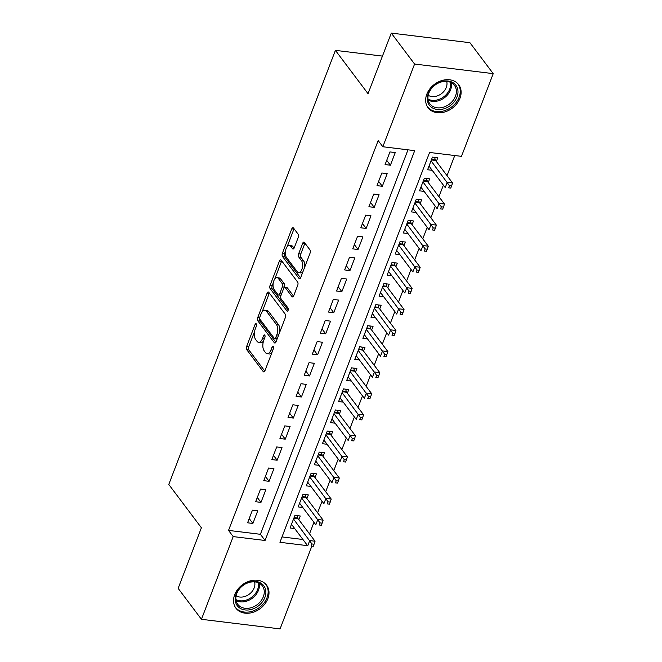 <?xml version="1.0" encoding="UTF-8"?>
<svg xmlns="http://www.w3.org/2000/svg" width="662" height="662" viewBox="0 0 662 662"><rect width="100%" height="100%" fill="white"/><g stroke="black" fill="none" stroke-linecap="round" stroke-linejoin="round"><path stroke-width="0.99" d="M256.277 323.867A1.688 0.828 -83 0 0 255.921 323.635A1.688 0.828 -83 0 0 255.077 324.463L246.645 346.441A2.416 1.183 -83 0 0 246.761 349.726L263.228 371.589A2.416 1.183 -83 0 0 263.733 371.92A2.416 1.183 -83 0 0 264.941 370.737L273.373 348.758A1.688 0.828 -83 0 0 273.29 346.466A1.688 0.828 -83 0 0 272.934 346.234A1.688 0.828 -83 0 0 272.09 347.062L270.998 349.9A7.721 3.79 -83 0 1 267.142 353.682A7.721 3.79 -83 0 1 265.536 352.631L264.163 350.81A7.721 3.79 -83 0 1 263.774 340.309L264.866 337.463A1.688 0.828 -83 0 0 264.783 335.162A1.688 0.828 -83 0 0 264.428 334.939A1.688 0.828 -83 0 0 263.584 335.758L262.491 338.605A7.721 3.79 -83 0 1 258.635 342.378A7.721 3.79 -83 0 1 257.03 341.335L255.656 339.515A7.721 3.79 -83 0 1 255.267 329.006L256.36 326.167A1.688 0.828 -83 0 0 256.277 323.867M459.966 98.257A19.173 14.878 -37 0 1 444.847 111.936A19.173 14.878 -37 0 1 428.074 107.765A19.173 14.878 -37 0 1 426.808 94.211A19.173 14.878 -37 0 1 441.918 80.532A19.173 14.878 -37 0 1 458.7 84.703A19.173 14.878 -37 0 1 459.966 98.257M267.845 598.729A19.173 14.878 -37 0 1 252.735 612.408A19.173 14.878 -37 0 1 235.962 608.237A19.173 14.878 -37 0 1 234.696 594.683A19.173 14.878 -37 0 1 249.806 581.004A19.173 14.878 -37 0 1 266.587 585.175A19.173 14.878 -37 0 1 267.845 598.729M298.231 237.418A2.416 1.183 -83 0 0 298.107 234.133L293.489 227.993A2.416 1.183 -83 0 0 292.985 227.67A2.416 1.183 -83 0 0 291.785 228.853L282.409 253.256A2.416 1.183 -83 0 0 282.533 256.542L299.001 278.412A2.416 1.183 -83 0 0 299.497 278.735A2.416 1.183 -83 0 0 300.705 277.552L310.073 253.149A2.416 1.183 -83 0 0 309.957 249.864L304.371 242.458A2.416 1.183 -83 0 0 303.875 242.127A2.416 1.183 -83 0 0 302.666 243.31L298.653 253.753A2.416 1.183 -83 0 0 298.777 257.038L301.541 260.712A6.455 3.169 -83 0 1 302.294 268.11A6.455 3.169 -83 0 1 298.636 272.653A6.455 3.169 -83 0 1 297.296 271.776L286.456 257.377A6.455 3.169 -83 0 1 285.703 249.979A6.455 3.169 -83 0 1 289.36 245.445A6.455 3.169 -83 0 1 290.709 246.314L292.513 248.713A2.416 1.183 -83 0 0 293.009 249.036A2.416 1.183 -83 0 0 294.218 247.861L298.231 237.418M311.769 546.332L280.076 628.9L201.438 619.301L178.144 588.361L201.397 527.779L168.777 484.46L335.411 50.362L368.031 93.681L391.283 33.1L414.586 64.04L493.223 73.639L461.472 156.348L429.588 152.459L279.943 542.302L307.59 545.67M201.438 619.301L233.19 536.592L265.065 540.482L414.71 150.646L382.835 146.749L414.586 64.04M382.835 146.749L378.176 140.567L228.531 530.403L233.19 536.592M268.797 292.323A2.416 1.183 -83 0 0 268.292 292A2.416 1.183 -83 0 0 267.092 293.175L257.717 317.586A2.416 1.183 -83 0 0 257.841 320.871L274.308 342.734A2.416 1.183 -83 0 0 274.804 343.065A2.416 1.183 -83 0 0 276.013 341.882L285.38 317.479A2.416 1.183 -83 0 0 285.264 314.193L268.797 292.323M270.063 285.421L279.438 261.01A2.416 1.183 -83 0 1 280.638 259.835A2.416 1.183 -83 0 1 281.143 260.158L297.61 282.029A2.416 1.183 -83 0 1 297.726 285.314L293.721 295.757A2.416 1.183 -83 0 1 292.513 296.94A2.416 1.183 -83 0 1 292.008 296.609L285.33 287.738A2.416 1.183 -83 0 0 284.834 287.416A2.416 1.183 -83 0 0 283.626 288.599L280.961 295.525A2.416 1.183 -83 0 0 281.085 298.81L288.036 308.045A1.688 0.828 -83 0 1 288.235 309.982A1.688 0.828 -83 0 1 287.275 311.165A1.688 0.828 -83 0 1 286.927 310.933L270.187 288.706A2.416 1.183 -83 0 1 270.063 285.421L272.19 285.678L273.257 282.906M436.349 161.445L437.764 157.763L432.452 157.117L427.594 169.753L432.212 170.316M428.256 182.522L429.671 178.831L424.359 178.186L419.509 190.83L424.127 191.392M420.171 203.598L421.586 199.907L416.274 199.262L411.416 211.898L416.034 212.469M412.078 224.666L413.493 220.976L408.181 220.33L403.332 232.974L407.941 233.537M403.994 245.743L405.409 242.052L400.096 241.407L395.239 254.051L399.856 254.613M395.901 266.811L397.316 263.128L392.003 262.475L387.154 275.119L391.763 275.682M387.816 287.887L389.231 284.197L383.919 283.551L379.061 296.195L383.679 296.758M379.723 308.955L381.138 305.273L375.826 304.619L370.977 317.263L375.586 317.826M371.639 330.032L373.054 326.341L367.741 325.696L362.884 338.34L367.501 338.903M363.546 351.1L364.961 347.418L359.648 346.764L354.791 359.408L359.408 359.971M355.453 372.176L356.876 368.486L351.555 367.84L346.706 380.485L351.323 381.047M347.368 393.245L348.783 389.562L343.47 388.908L338.613 401.553L343.23 402.115M339.275 414.321L340.698 410.63L335.377 409.985L330.528 422.629L335.146 423.192M331.19 435.389L332.605 431.707L327.293 431.053L322.435 443.697L327.053 444.26M323.097 456.466L324.512 452.775L319.2 452.129L314.351 464.774L318.968 465.336M315.013 477.542L316.428 473.851L311.115 473.206L306.258 485.842L310.875 486.413M306.92 498.61L308.335 494.919L303.022 494.274L298.173 506.918L302.791 507.481M252.429 510.162L247.58 522.806L252.892 523.452L257.741 510.807L252.429 510.162M260.522 489.086L255.664 501.73L260.977 502.384L265.834 489.739L260.522 489.086M268.607 468.017L263.757 480.662L269.07 481.307L273.919 468.663L268.607 468.017M276.699 446.941L271.842 459.585L277.155 460.231L282.012 447.595L276.699 446.941M284.784 425.873L279.935 438.517L285.248 439.163L290.097 426.518L284.784 425.873M292.877 404.796L288.02 417.441L293.332 418.086L298.19 405.442L292.877 404.796M300.962 383.728L296.113 396.373L301.425 397.018L306.274 384.374L300.962 383.728M309.055 362.652L304.197 375.296L309.51 375.942L314.367 363.297L309.055 362.652M317.139 341.584L312.29 354.22L317.603 354.873L322.452 342.229L317.139 341.584M325.232 320.507L320.375 333.151L325.687 333.797L330.545 321.153L325.232 320.507M333.317 299.431L328.468 312.075L333.78 312.729L338.63 300.085L333.317 299.431M341.41 278.363L336.553 291.007L341.865 291.652L346.723 279.008L341.41 278.363M349.495 257.286L344.645 269.93L349.958 270.584L354.807 257.94L349.495 257.286M357.588 236.218L352.73 248.862L358.043 249.508L362.9 236.864L357.588 236.218M365.672 215.142L360.823 227.786L366.136 228.44L370.993 215.795L365.672 215.142M373.765 194.074L368.908 206.718L374.229 207.363L379.078 194.719L373.765 194.074M381.85 172.997L377.001 185.641L382.313 186.295L387.171 173.651L381.85 172.997M228.531 530.403L260.406 534.3L407.991 149.819M390.406 165.219L395.255 152.574L389.943 151.929L385.085 164.573L390.406 165.219L386.716 160.328M309.518 533.87L313.953 522.31M317.603 512.802L322.046 501.242M325.696 491.725L330.131 480.165M333.78 470.657L338.224 459.097M341.873 449.581L346.309 438.021M349.958 428.513L354.402 416.952M358.051 407.436L362.486 395.876M366.144 386.368L370.579 374.808M374.229 365.292L378.664 353.731M382.322 344.215L386.757 332.663M390.406 323.147L394.842 311.587M398.499 302.071L402.935 290.51M406.584 281.002L411.019 269.442M414.677 259.926L419.112 248.366M422.761 238.858L427.197 227.298M430.854 217.781L435.29 206.221M438.939 196.713L443.374 185.153M447.032 175.637L454.753 155.529M282.004 536.932L302.931 539.489M298.835 519.687L300.25 515.996L294.938 515.35L290.08 527.995L294.698 528.557M382.454 56.105L335.411 50.362M391.283 33.1L469.921 42.699L493.223 73.639M260.406 534.3L265.065 540.482M252.892 523.452L249.202 518.561M260.977 502.384L257.295 497.485M269.07 481.307L265.388 476.417M277.155 460.231L273.472 455.34M285.248 439.163L281.565 434.272M293.332 418.086L289.65 413.196M301.425 397.018L297.743 392.127M309.51 375.942L305.827 371.051M317.603 354.873L313.92 349.983M325.687 333.797L322.005 328.906M333.78 312.729L330.098 307.83M341.865 291.652L338.183 286.762M349.958 270.584L346.276 265.685M358.043 249.508L354.36 244.617M366.136 228.44L362.453 223.541M374.229 207.363L370.538 202.473M382.313 186.295L378.631 181.396M258.635 342.378L260.754 342.643A7.721 3.79 -83 0 0 263.559 340.913M267.142 353.682L269.26 353.938A7.721 3.79 -83 0 0 272.024 352.267M254.556 331.629L248.771 346.698A2.416 1.183 -83 0 0 248.887 349.983L264.783 371.084M259.678 318.405A2.416 1.183 -83 0 0 259.967 321.128L275.855 342.237M269.368 293.084A2.416 1.183 -83 0 0 269.211 293.44L262.127 311.901M259.876 317.007A1.688 0.828 -83 0 0 259.959 319.307L274.407 338.505A1.688 0.828 -83 0 0 274.763 338.729A1.688 0.828 -83 0 0 275.607 337.91L276.757 334.906A7.721 3.79 -83 0 0 276.368 324.405L266.496 311.281A7.721 3.79 -83 0 0 264.883 310.238A7.721 3.79 -83 0 0 261.027 314.011L259.876 317.007M274.763 338.729L276.89 338.994A1.688 0.828 -83 0 0 277.138 338.944M279.596 332.547A7.721 3.79 -83 0 0 278.495 324.661L276.368 324.405M264.883 310.238L267.009 310.495A7.721 3.79 -83 0 1 268.615 311.537L278.495 324.661M274.705 279.124L281.557 261.275L279.438 261.01M293.564 296.104L287.457 288.003A2.416 1.183 -83 0 0 286.96 287.672L284.834 287.416M288.21 310.081L272.314 288.963L270.187 288.706M278.404 278.537A6.455 3.169 -83 0 0 277.064 277.668A6.455 3.169 -83 0 0 273.406 282.202A6.455 3.169 -83 0 0 274.159 289.608L277.974 294.681A2.416 1.183 -83 0 0 278.479 295.004A2.416 1.183 -83 0 0 279.687 293.82L282.343 286.894A2.416 1.183 -83 0 0 282.227 283.609L278.404 278.537L280.531 278.801A6.455 3.169 -83 0 0 279.19 277.924L277.064 277.668M278.479 295.004L280.605 295.26A2.416 1.183 -83 0 0 281.127 295.095M280.531 278.801L284.346 283.874A2.416 1.183 -83 0 1 284.47 287.151L284.304 287.581M272.19 285.678A2.416 1.183 -83 0 0 272.314 288.963M289.36 245.445L291.487 245.701A6.455 3.169 -83 0 1 292.827 246.57L294.06 248.209M298.636 272.653L300.763 272.91A6.455 3.169 -83 0 0 302.973 271.652M304.628 267.34A6.455 3.169 -83 0 0 303.668 260.969L301.541 260.712M304.95 243.219A2.416 1.183 -83 0 0 304.793 243.566L300.78 254.009A2.416 1.183 -83 0 0 300.904 257.295L303.668 260.969M285.504 251.006L284.536 253.513A2.416 1.183 -83 0 0 284.66 256.798L300.548 277.908M294.06 228.762A2.416 1.183 -83 0 0 293.903 229.11L287.151 246.703M291.495 524.304L307.714 545.836L309.733 540.573L315.046 541.218L298.09 518.694A2.458 1.208 97 0 1 297.801 518.081L297.081 515.607M311.934 543.957L311.123 546.059L313.25 546.324L314.061 544.214L311.934 543.957L293.523 519.033M313.25 546.324L311.123 546.059M315.046 541.218L314.061 544.214M264.874 597.472A16.591 12.876 -37 0 1 245.064 609.942A16.591 12.876 -37 0 1 236.177 593.971A16.591 12.876 -37 0 1 255.987 581.493A16.591 12.876 -37 0 1 264.874 597.472M236.781 593.475A15.358 11.924 143 0 0 237.79 604.34A15.358 11.924 143 0 0 251.237 607.683A15.358 11.924 143 0 0 263.344 596.719A15.358 11.924 143 0 0 262.334 585.862A15.358 11.924 143 0 0 248.887 582.519A15.358 11.924 143 0 0 236.781 593.475M254.589 581.873A12.098 9.392 -37 0 1 254.158 587.922A12.098 9.392 -37 0 1 236.102 595.792M235.01 606.748A19.049 14.787 143 0 0 235.308 607.178A19.049 14.787 143 0 0 251.982 611.316A19.049 14.787 143 0 0 267.001 597.728A19.049 14.787 143 0 0 265.743 584.265A19.049 14.787 143 0 0 265.421 583.851M445.087 108.436A16.591 12.876 -37 0 1 427.487 100.839A16.591 12.876 -37 0 1 440.197 82.055A16.591 12.876 -37 0 1 457.798 89.651A16.591 12.876 -37 0 1 445.087 108.436M439.907 82.411A15.358 11.924 143 0 0 429.903 103.868A15.358 11.924 143 0 0 444.434 106.839A15.358 11.924 143 0 0 454.446 85.39A15.358 11.924 143 0 0 439.907 82.411M446.701 81.401A12.098 9.392 -37 0 1 437.59 95.791A12.098 9.392 -37 0 1 428.215 95.32M427.122 106.276A19.049 14.787 143 0 0 427.429 106.698A19.049 14.787 143 0 0 445.443 110.389A19.049 14.787 143 0 0 457.856 83.784A19.049 14.787 143 0 0 457.533 83.379M299.588 503.228L315.799 524.767L317.826 519.496L323.139 520.15L306.175 497.617A2.458 1.208 97 0 1 305.885 497.005L305.174 494.539M320.019 522.881L319.216 524.991L321.343 525.247L322.146 523.146L320.019 522.881L301.607 497.965M321.343 525.247L319.216 524.991M323.139 520.15L322.146 523.146M307.673 482.159L323.892 503.691L325.911 498.428L331.223 499.074L314.268 476.549A2.458 1.208 97 0 1 313.978 475.937L313.258 473.462M328.112 501.813L327.301 503.914L329.428 504.179L330.239 502.069L328.112 501.813L309.7 476.888M329.428 504.179L327.301 503.914M331.223 499.074L330.239 502.069M315.766 461.083L331.976 482.623L334.004 477.352L339.316 478.005L322.353 455.473A2.458 1.208 97 0 1 322.063 454.86L321.351 452.394M336.205 480.736L335.394 482.846L337.521 483.103L338.323 480.993L336.205 480.736L317.785 455.82M337.521 483.103L335.394 482.846M339.316 478.005L338.323 480.993M323.85 440.015L340.069 461.546L342.089 456.284L347.401 456.929L330.446 434.404A2.458 1.208 97 0 1 330.156 433.792L329.436 431.318M344.29 459.668L343.479 461.77L345.605 462.035L346.416 459.924L344.29 459.668L325.878 434.744M345.605 462.035L343.479 461.77M347.401 456.929L346.416 459.924M331.943 418.938L348.154 440.478L350.181 435.207L355.494 435.853L338.53 413.328A2.458 1.208 97 0 1 338.241 412.716L337.529 410.25M352.383 438.592L351.572 440.702L353.698 440.958L354.501 438.848L352.383 438.592L333.962 413.676M353.698 440.958L351.572 440.702M355.494 435.853L354.501 438.848M340.028 397.87L356.247 419.402L358.266 414.139L363.579 414.784L346.623 392.26A2.458 1.208 97 0 1 346.334 391.639L345.614 389.173M360.467 417.515L359.656 419.625L361.783 419.882L362.594 417.78L360.467 417.515L342.055 392.599M361.783 419.882L359.656 419.625M363.579 414.784L362.594 417.78M348.121 376.794L364.34 398.334L366.359 393.062L371.672 393.708L354.708 371.183A2.458 1.208 97 0 1 354.418 370.571L353.707 368.097M368.56 396.447L367.749 398.557L369.876 398.814L370.679 396.703L368.56 396.447L350.14 371.523M369.876 398.814L367.749 398.557M371.672 393.708L370.679 396.703M356.214 355.726L372.425 377.257L374.444 371.986L379.765 372.64L362.801 350.115A2.458 1.208 97 0 1 362.511 349.495L361.791 347.029M376.645 375.371L375.834 377.481L377.961 377.737L378.772 375.635L376.645 375.371L358.233 350.455M377.961 377.737L375.834 377.481M379.765 372.64L378.772 375.635M364.299 334.649L380.518 356.189L382.537 350.918L387.849 351.563L370.885 329.039A2.458 1.208 97 0 1 370.596 328.426L369.884 325.952M384.738 354.302L383.927 356.413L386.054 356.669L386.856 354.559L384.738 354.302L366.318 329.378M386.054 356.669L383.927 356.413M387.849 351.563L386.856 354.559M372.392 313.581L388.602 335.113L390.621 329.841L395.942 330.495L378.978 307.971A2.458 1.208 97 0 1 378.689 307.35L377.969 304.884M392.823 333.226L392.012 335.336L394.138 335.593L394.949 333.491L392.823 333.226L374.411 308.31M394.138 335.593L392.012 335.336M395.942 330.495L394.949 333.491M380.476 292.505L396.695 314.045L398.714 308.773L404.027 309.419L387.063 286.894A2.458 1.208 97 0 1 386.782 286.282L386.062 283.808M400.915 312.158L400.105 314.26L402.231 314.524L403.042 312.414L400.915 312.158L382.495 287.234M402.231 314.524L400.105 314.26M404.027 309.419L403.042 312.414M388.569 271.428L404.78 292.968L406.807 287.697L412.12 288.351L395.156 265.826A2.458 1.208 97 0 1 394.866 265.205L394.147 262.74M409 291.081L408.189 293.192L410.316 293.448L411.127 291.346L409 291.081L390.588 266.165M410.316 293.448L408.189 293.192M412.12 288.351L411.127 291.346M396.654 250.36L412.873 271.892L414.892 266.629L420.204 267.274L403.249 244.75A2.458 1.208 97 0 1 402.959 244.137L402.239 241.663M417.093 270.013L416.282 272.115L418.409 272.38L419.22 270.27L417.093 270.013L398.681 245.089M418.409 272.38L416.282 272.115M420.204 267.274L419.22 270.27M404.747 229.284L420.958 250.824L422.985 245.552L428.297 246.206L411.334 223.673A2.458 1.208 97 0 1 411.044 223.061L410.324 220.595M425.178 248.937L424.375 251.047L426.493 251.303L427.304 249.202L425.178 248.937L406.766 224.021M426.493 251.303L424.375 251.047M428.297 246.206L427.304 249.202M412.831 208.216L429.05 229.747L431.07 224.484L436.382 225.13L419.427 202.605A2.458 1.208 97 0 1 419.137 201.993L418.417 199.519M433.271 227.869L432.46 229.971L434.586 230.235L435.397 228.125L433.271 227.869L414.859 202.944M434.586 230.235L432.46 229.971M436.382 225.13L435.397 228.125M420.924 187.139L437.135 208.679L439.163 203.408L444.475 204.061L427.511 181.529A2.458 1.208 97 0 1 427.222 180.916L426.502 178.45M441.355 206.792L440.553 208.902L442.671 209.159L443.482 207.049L441.355 206.792L422.944 181.876M442.671 209.159L440.553 208.902M444.475 204.061L443.482 207.049M429.009 166.071L445.228 187.603L447.247 182.34L452.56 182.985L435.604 160.461A2.458 1.208 97 0 1 435.315 159.848L434.595 157.374M449.448 185.724L448.637 187.826L450.764 188.091L451.575 185.981L449.448 185.724L431.036 160.8M450.764 188.091L448.637 187.826M452.56 182.985L451.575 185.981M256.542 324.645L255.077 324.463M273.555 347.236L272.09 347.062M265.048 335.94L263.584 335.758M264.345 338.828L262.491 338.605M272.852 350.132L270.998 349.9M264.295 371.721L263.228 371.589M248.887 349.983L246.761 349.726M248.771 346.698L246.645 346.441M275.375 342.866L274.308 342.734M259.967 321.128L257.841 320.871M259.686 317.826L257.717 317.586M269.211 293.44L267.092 293.175M277.452 338.133L275.607 337.91M278.603 335.129L276.757 334.906M268.615 311.537L266.496 311.281M293.076 296.742L292.008 296.609M287.457 288.003L285.33 287.738M287.672 311.024L286.927 310.933M281.532 294.052L279.687 293.82M284.47 287.151L282.343 286.894M284.346 283.874L282.227 283.609M293.58 248.846L292.513 248.713M292.827 246.57L290.709 246.314M300.904 257.295L298.777 257.038M300.78 254.009L298.653 253.753M304.793 243.566L302.666 243.31M300.068 278.537L299.001 278.412M284.66 256.798L282.533 256.542M284.536 253.513L282.409 253.256M293.903 229.11L291.785 228.853M298.09 518.694L293.854 518.172M297.801 518.081L294.06 517.626M259.181 583.181A15.358 11.924 -37 0 1 258.486 590.272A15.358 11.924 -37 0 1 236.086 600.566M235.92 599.565A14.854 11.535 143 0 0 257.592 589.602A14.854 11.535 143 0 0 258.263 582.742M451.294 82.709A15.358 11.924 -37 0 1 439.585 100.392A15.358 11.924 -37 0 1 428.198 100.094M428.033 99.093A14.854 11.535 143 0 0 439.047 99.383A14.854 11.535 143 0 0 450.375 82.27M306.175 497.617L301.938 497.104M305.885 497.005L302.153 496.55M314.268 476.549L310.031 476.028M313.978 475.937L310.238 475.482M322.353 455.473L318.116 454.959M322.063 454.86L318.331 454.405M330.446 434.404L326.209 433.883M330.156 433.792L326.416 433.329M338.53 413.328L334.293 412.815M338.241 412.716L334.509 412.26M346.623 392.26L342.386 391.738M346.334 391.639L342.593 391.184M354.708 371.183L350.471 370.67M354.418 370.571L350.686 370.116M362.801 350.115L358.564 349.594M362.511 349.495L358.771 349.04M370.885 329.039L366.649 328.526M370.596 328.426L366.864 327.971M378.978 307.971L374.742 307.449M378.689 307.35L374.949 306.895M387.063 286.894L382.826 286.381M386.782 286.282L383.041 285.827M395.156 265.826L390.919 265.305M394.866 265.205L391.134 264.75M403.249 244.75L399.004 244.228M402.959 244.137L399.219 243.682M411.334 223.673L407.097 223.16M411.044 223.061L407.312 222.606M419.427 202.605L415.182 202.084M419.137 201.993L415.397 201.538M427.511 181.529L423.275 181.016M427.222 180.916L423.49 180.461M435.604 160.461L431.359 159.939M435.315 159.848L431.574 159.385"/></g></svg>
